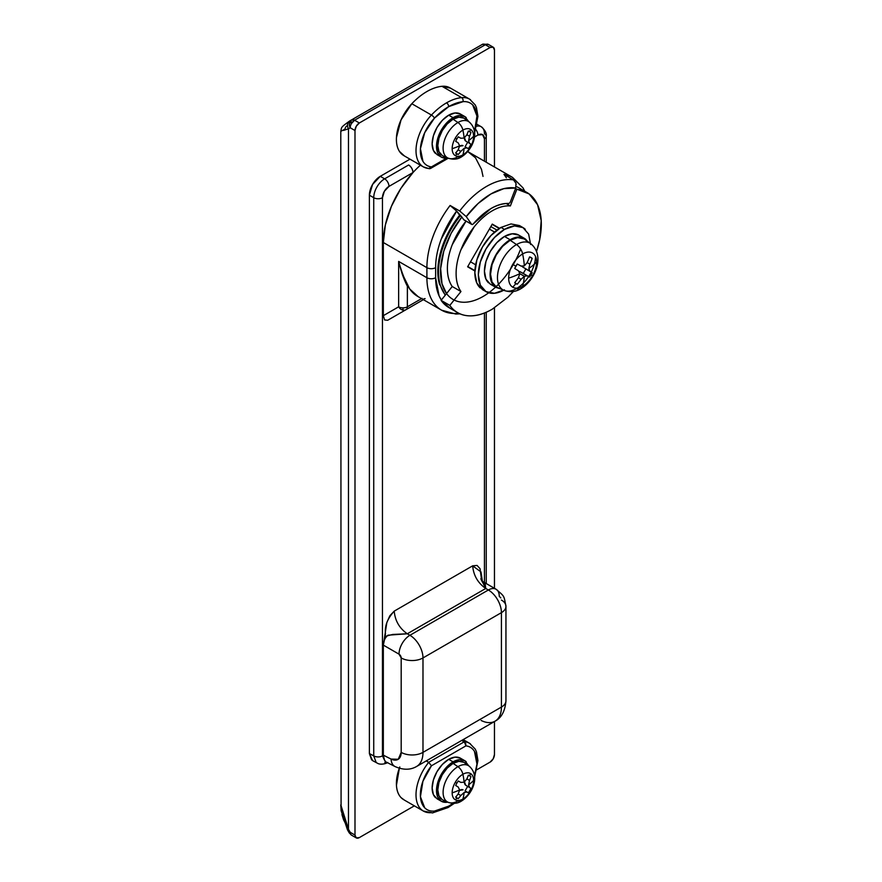 <?xml version="1.0" encoding="UTF-8"?>
<svg xmlns="http://www.w3.org/2000/svg" width="882" height="882" viewBox="0 0 882 882"><rect width="100%" height="100%" fill="white"/><g stroke="black" fill="none" stroke-linecap="round" stroke-linejoin="round"><path stroke-width="1.32" d="M482.983 44.1L482.278 44.42A6.163 5.027 -119.3 0 1 482.322 44.398A6.163 5.027 -119.3 0 1 482.983 44.1L488.43 44.442A6.163 3.561 120 0 0 485.332 44.739L354.586 120.228L351.532 119.908L350.893 120.36L351.488 123.502L354.586 120.228L359.349 122.984L356.273 126.236L354.994 130.525L350.231 127.78A191.063 110.316 -120 0 0 348.467 128.805L348.467 829.267A191.063 110.316 -120 0 0 350.231 832.321L349.283 832.906L351.466 835.122A6.163 3.561 -60 0 1 350.231 832.321L354.994 835.078L354.994 130.525L354.994 835.078L356.273 837.9L359.349 837.591L414.353 805.839L359.349 837.591A6.163 3.561 -60 0 1 356.273 837.9A6.163 3.561 -60 0 1 354.994 835.078L350.231 832.321A6.163 3.561 120 0 0 351.488 835.144L351.488 835.144M441.364 300.034A64.717 37.364 -60 0 1 435.62 277.731A6.163 3.561 180 0 1 426.91 277.731A70.88 40.925 120 0 0 441.584 310.177A70.88 40.925 -60 0 1 426.91 277.731L398.642 261.414L398.829 262.186M402.578 274.964L398.642 261.414L398.642 306.815A6.163 5.027 60 0 0 402.986 310.111L402.975 307.862A6.163 3.561 180 0 1 398.642 306.815L398.642 261.414L426.91 277.731L426.91 267.665L383.328 242.506L383.328 315.668L384.596 319.957L387.683 320.265L423.371 299.66L387.683 320.265L406.084 309.637L387.683 320.265L384.596 319.957L383.328 315.668L398.642 306.815A6.163 3.561 0 0 0 402.975 307.862A6.163 3.561 0 0 0 407.363 306.815L407.407 286.275M509.223 203.268A1.852 1.069 -60 0 1 508.605 203.444A1.852 1.069 120 0 0 509.223 203.268A1.852 1.069 120 0 0 510.358 201.857A1.852 1.069 -60 0 1 509.223 203.268M463.745 219.706A1.852 1.069 120 0 0 463.954 219.905A1.852 1.069 120 0 0 464.219 219.982A1.852 1.069 -60 0 1 463.745 219.706L471.594 224.237L463.745 219.706L461.837 216.994L463.745 219.706M506.389 177.8L503.953 174.371L513.533 179.906L515.981 183.335L515.716 188.042L503.865 188.638L490.976 193.941L478.077 203.522L466.236 216.608L471.594 224.237A1.852 1.069 120 0 0 472.719 224.337A1.852 1.069 120 0 0 473.336 223.808A1.852 1.069 -60 0 1 472.719 224.337A1.852 1.069 -60 0 1 471.804 224.436A1.852 1.069 -60 0 1 471.594 224.237L466.236 216.608L459.687 210.996A70.88 40.925 -60 0 1 513.533 179.906L503.953 174.371A70.88 40.925 -60 0 1 510.865 176.499M458.75 313.231A70.88 40.925 -60 0 1 441.584 310.177L455.674 314.025L460.018 313.86M403.482 276.253L409.733 289.009A70.88 40.925 120 0 0 417.693 296.385M380.274 176.323L409.987 159.168L380.274 176.323A15.413 8.897 120 0 0 369.382 195.198L373.736 197.711L373.736 755.885L369.382 753.548L369.382 195.198L372.568 184.459L380.274 176.323L384.629 178.837L380.274 176.323M420.427 165.199A70.88 40.925 120 0 0 413.008 172.53A6.163 3.561 -120 0 0 408.642 164.978L384.629 178.837A6.163 3.561 60 0 1 388.995 186.389L413.008 172.53L400.858 188.406L391.399 206.355L385.379 224.888L383.328 242.506L383.328 315.668L398.642 306.815A6.163 5.027 -120 0 0 402.986 310.111A6.163 5.027 60 0 0 406.084 309.637L423.371 299.66L406.084 309.637A6.163 5.027 -120 0 1 402.986 310.111L402.975 307.862A6.163 3.561 180 0 0 407.363 306.815L407.363 286.231C403.923 279.55 401.012 271.27 398.642 261.414C402.082 273.497 405.775 282.692 409.733 289.009L418.189 296.672M494.46 754.562L494.46 721.531L494.46 754.562A6.163 3.561 -60 0 1 490.105 762.103L493.181 758.851L494.46 754.562M494.46 588.305L494.46 307.873L494.46 588.305M494.46 166.952L494.46 50.009L493.181 47.187L490.105 47.496L359.349 122.984L490.105 47.496L485.332 44.739L490.105 47.496A6.163 3.561 -60 0 1 493.181 47.187A6.163 3.561 -60 0 1 494.46 50.009L494.46 166.952M476.875 769.743L490.105 762.103L476.875 769.743M372.568 760.604L369.382 753.548L369.382 195.198L373.736 197.711A15.413 8.897 -60 0 1 384.629 178.837A15.413 8.897 120 0 0 373.736 197.711L373.736 755.885A622.516 359.415 60 0 1 369.382 753.548L371.642 759.92M408.388 287.422L407.374 286.231M422.048 298.337L407.363 306.815A6.163 3.561 60 0 1 406.084 309.637A6.163 3.561 -120 0 0 407.363 306.815L421.563 298.623M495.078 721.167A30.815 17.794 -120 0 0 501.428 707.077L422.985 752.368L422.985 657.939A18.489 10.672 -120 0 0 409.91 635.294A18.489 10.672 60 0 1 422.985 657.939L501.428 612.637L501.428 707.077L422.985 752.368L422.985 657.939L501.428 612.637A18.489 10.672 -120 0 0 488.363 589.992L409.91 635.294L407.297 633.783L485.739 588.481L488.363 589.992L409.91 635.294L407.297 633.783C399.414 628.271 395.048 620.719 394.221 611.127L472.664 565.836L480.999 571.933L482.388 581.337L481.561 579.948L480.051 568.692L477.063 565.428L472.664 565.836L394.221 611.127L389.833 615.79L386.845 622.505L383.328 645.106L383.328 755.146L384.53 760.207L382.457 755.885L382.457 197.711L384.365 191.273L388.995 186.389L413.008 172.53C389.105 199.189 382.964 228.603 383.328 242.506L426.91 267.665A70.88 40.925 -60 0 1 450.107 205.462L459.687 210.996L450.107 205.462L456.644 211.074L441.221 239.11C437.494 249.154 435.62 258.669 435.62 267.665L435.62 277.731L439.104 295.944L441.353 300.045M483.016 176.4L481.506 169.399L475.497 157.801L467.736 151.561L512.464 177.348L522.993 187.866L524.79 191.273M474.428 137.063L477.901 135.056L482.52 134.604L484.438 138.838L484.438 161.163L484.438 138.838A6.163 3.561 0 0 0 486.247 136.313A6.163 3.561 180 0 1 484.438 138.838A9.25 5.336 -60 0 0 477.901 135.056A6.163 3.561 -120 0 0 475.795 129.544A6.163 3.561 60 0 1 477.901 135.056L474.428 137.063M484.438 313.011L484.438 582.517L484.438 313.011M445.223 295.238L439.291 283.607L437.891 268.095L441.121 250.268L448.618 232.01L459.599 215.274L456.644 211.074L461.837 216.994L459.599 215.274A61.63 35.589 120 0 0 439.434 284.136M473.336 223.808C485.1 210.291 496.853 203.499 508.605 203.444C503.093 203.224 497.216 204.922 490.976 208.527L473.336 223.808M515.716 188.042L510.358 201.857L515.716 188.042A64.717 37.364 -60 0 0 466.236 216.608L459.687 210.996A70.88 40.925 120 0 1 513.533 179.906M341.929 814.516L343.583 819.841L348.467 829.267L348.467 128.805A191.063 110.316 60 0 1 350.231 127.78A6.163 5.027 -119.3 0 1 350.893 120.36L349.283 123.689L350.231 127.78A6.163 3.561 -60 0 1 351.488 123.502A4.377 2.525 180 0 1 350.893 120.36A6.163 5.027 -119.3 0 1 351.532 119.908A197.237 113.877 -120 0 0 350.815 120.316A197.237 113.877 60 0 1 351.532 119.908L482.278 44.42A197.237 113.877 -120 0 0 481.561 44.828A197.237 113.877 60 0 1 482.278 44.42L351.532 119.908A6.163 3.561 60 0 1 354.586 120.228A6.163 3.561 120 0 0 351.488 123.502A6.163 3.561 120 0 0 350.231 127.78L354.994 130.525A6.163 3.561 -60 0 1 359.349 122.984L354.586 120.228L485.332 44.739A6.163 3.561 -120 0 0 482.278 44.42M501.428 600.058A15.413 8.897 180 0 1 505.948 606.353C503.732 595.008 504.813 596.849 496.059 589.231A15.413 8.897 120 0 0 488.363 589.992A15.413 8.897 -60 0 1 496.059 589.231L481.826 581.006L485.221 584.325L485.739 588.481L407.297 633.783L392.699 634.456L386.415 636.043L384.431 639.968L383.328 645.106L399.017 654.157A15.413 8.897 -60 0 1 409.91 635.294A15.413 8.897 120 0 0 399.017 654.157A3.087 1.775 60 0 1 401.189 657.939A15.413 8.897 0 0 0 422.985 657.939A15.413 8.897 180 0 1 401.189 657.939L401.189 752.368A15.413 8.897 0 0 0 422.985 752.368A30.815 17.794 60 0 1 416.624 766.458A30.815 17.794 -120 0 0 422.985 752.368A15.413 8.897 180 0 1 401.189 752.368L398.267 759.259L391.046 759.06L383.328 755.146L383.328 645.106L399.017 654.157L401.189 657.939L401.189 752.368A15.413 8.897 60 0 1 391.046 759.06A622.516 359.415 60 0 1 383.328 755.146L384.53 760.207L385.732 761.662M500.8 597.919L499.256 596.287A15.413 8.897 -60 0 0 496.059 589.231M476.721 126.225A15.413 8.897 -60 0 1 481.241 126.743A15.413 8.897 -60 0 1 484.438 133.799A6.163 3.561 180 0 1 486.247 136.313C486.82 133.369 485.155 130.183 481.241 126.743A15.413 8.897 120 0 0 476.721 126.225M482.322 44.398L349.647 121.01A6.163 5.027 58.9 0 0 348.467 128.805A6.163 5.027 -121.1 0 1 349.636 121.01C340.342 127.758 341.775 126.887 340.794 131.352L341.08 809.83M348.467 128.805L343.605 130.404M341.279 131.087L344.983 129.125A6.163 5.071 66 0 1 346.593 126.093M340.794 805.376L341.136 810.701L347.464 829.797L349.261 832.917L350.231 832.321A191.063 110.316 60 0 1 348.467 829.267L347.464 829.797L348.467 829.267L340.794 804.836M488.374 44.409A4.377 2.525 180 0 1 488.43 44.442L482.311 44.398M350.815 120.316A197.237 113.877 -120 0 0 349.713 120.966M386.437 762.18L395.081 766.568A15.413 9.493 -63.6 0 1 391.046 759.06A15.413 9.493 116.4 0 0 395.07 766.568C403.195 770.129 410.373 770.096 416.624 766.469A30.815 17.794 -120 0 1 416.425 766.579M482.057 581.172L485.739 588.481C477.857 582.969 473.502 575.428 472.664 565.836C473.502 575.428 477.857 582.969 485.739 588.481L488.363 589.992A18.489 10.672 60 0 1 501.428 612.637A15.413 8.897 0 0 0 505.948 606.353A15.413 8.897 180 0 1 501.428 612.637L501.428 707.077A15.413 8.897 0 0 0 505.948 700.782A15.413 8.897 180 0 1 501.428 707.077A30.815 17.794 60 0 1 495.067 721.178A30.815 17.794 60 0 1 481.142 720.473M483.005 583.046L482.134 581.536M376.107 762.313L373.736 755.885L376.107 762.313M387.352 762.643A6.163 3.561 60 0 1 384.806 762.28M384.53 760.207L382.457 755.885L382.457 197.711A9.25 5.336 -60 0 1 388.995 186.389A6.163 3.561 -120 0 0 384.629 178.837L408.642 164.978C411.277 166.819 412.721 169.333 413.008 172.53M382.457 755.885A6.163 3.561 180 0 1 373.736 755.885A6.163 3.561 0 0 0 382.457 755.885M372.711 760.692L377.253 763.117M382.457 197.711A6.163 3.561 180 0 1 373.736 197.711A6.163 3.561 0 0 0 382.457 197.711M425.135 298.645L423.922 298.778M456.644 211.074L450.107 205.462A70.88 40.925 120 0 0 426.91 267.665A6.163 3.561 0 0 0 435.62 267.665A64.717 37.364 -60 0 1 456.644 211.074M435.62 267.665A6.163 3.561 180 0 1 426.91 267.665L426.91 277.731A6.163 3.561 0 0 0 435.62 277.731L435.62 267.665M512.607 177.425A70.88 40.925 120 0 0 503.953 174.371M516.191 184.371L515.65 182.376M394.221 611.127C387.441 618.624 384.53 626.165 385.489 633.772L383.328 645.106C383.13 641.49 384.673 638.182 387.959 635.194L407.297 633.783C399.414 628.271 395.048 620.719 394.221 611.127M445.399 295.007A61.63 35.589 -60 0 1 460.338 215.704A61.63 35.589 120 0 0 440.041 284.081M520.601 248.989A60.219 34.762 -60 0 1 453.458 299.682A60.219 34.762 -60 0 1 461.837 216.994L451.11 233.344L443.789 251.183L440.636 268.602L442.003 283.75L446.557 293.574M428.696 168.495A35.445 20.462 -60 0 1 422.643 166.433A35.445 20.462 -60 0 1 431.43 115.046A3.087 0.959 -136.6 0 1 434.451 118.144A32.358 18.687 -60 0 0 420.427 148.694A32.358 18.687 -60 0 0 431.463 166.896L430.427 168.539L428.696 168.495L446.612 158.154L431.463 166.896C427.77 166.466 424.926 164.614 422.941 161.34L420.427 148.694L424.694 132.719L434.451 118.144A52.391 30.253 -60 0 1 448.695 106.623A3.087 1.775 -120 0 0 446.524 102.852A55.467 32.028 120 0 0 431.43 115.046A3.087 0.959 43.4 0 1 434.451 118.144L448.695 106.623L462.951 101.684C466.931 101.309 470.183 102.411 472.708 104.991L476.964 116.049L474.461 131.594M422.665 166.455A35.445 20.462 120 0 1 431.43 115.046A55.467 32.028 -60 0 1 446.524 102.852A55.467 32.028 -60 0 1 461.606 97.626L441.992 86.304A55.467 32.028 120 0 0 426.91 91.53A55.467 32.028 120 0 0 411.817 103.723L431.43 115.046L411.817 103.723A35.445 20.462 120 0 0 403.03 155.111M450.889 88.398A35.445 20.462 120 0 0 441.992 86.304L461.606 97.626A35.445 20.462 -60 0 1 470.492 99.721M404.419 155.949L399.425 151.373C397.154 147.834 396.15 143.226 396.448 137.548L401.045 119.875L411.817 103.723A55.467 32.028 -60 0 1 426.91 91.53A55.467 32.028 -60 0 1 441.992 86.304L450.592 88.178M470.525 99.732A35.445 20.462 120 0 0 461.606 97.626A3.087 2.326 84.5 0 1 462.951 101.684A32.358 18.687 -60 0 1 474.472 131.55M446.524 102.852A3.087 1.775 60 0 1 448.695 106.623A52.391 30.253 -60 0 1 462.951 101.684A3.087 2.326 -95.5 0 0 461.606 97.626A55.467 32.028 120 0 0 446.524 102.852M430.427 168.539L448.31 158.22M513.412 291.468L508.043 297.08L492.277 309.185A69.336 40.032 -60 0 1 457.769 312.702A69.336 40.032 -60 0 1 449.82 305.392L441.099 300.354A69.336 40.032 120 0 0 449.048 307.675M450.074 308.27L441.099 300.354L452.234 286.507L441.099 300.354L449.82 305.392L460.955 291.534L452.234 286.507C449.004 281.909 447.395 275.879 447.395 268.415C447.395 260.962 449.004 253.068 452.234 244.733L466.049 221.106A51.156 29.536 120 0 0 452.234 286.507L460.955 291.534A51.156 29.536 -60 0 1 492.277 210.798A51.156 29.536 -60 0 1 510.369 205.947L506.092 203.477L510.369 205.947L516.797 189.387A69.336 40.032 -60 0 1 529.046 193.875A69.336 40.032 -60 0 1 536.532 251.414L539.641 239.882L541.206 220.621L537.579 204.745L529.145 193.952L515.485 188.627M499.543 228.295L492.277 224.094L499.543 228.295L492.277 224.094L467.625 266.805L492.277 224.094L499.543 228.295M474.891 270.995L467.625 266.805L474.891 270.995M516.157 186.411L518.506 187.634M492.277 309.185C483.523 314.235 475.354 316.429 467.769 315.756C460.183 315.072 454.197 311.622 449.82 305.392L460.955 291.534C457.725 286.937 456.104 280.917 456.104 273.453C456.104 265.989 457.725 258.095 460.955 249.771L474.196 226.839C479.786 219.872 485.817 214.524 492.277 210.798C498.738 207.061 504.769 205.451 510.369 205.947L516.797 189.387M465.079 146.743L468.353 148.639A55.401 0.827 -150.6 0 1 466.876 147.867L464.13 148.363A55.467 32.028 60 0 1 462.896 154.89A55.467 32.028 -120 0 0 464.13 148.363L460.823 151.373A55.401 45.225 121.7 0 1 458.254 154.471L456.832 153.953A55.467 45.291 120 0 1 455.299 155.64A15.181 8.765 120 0 0 462.896 154.89A15.181 8.765 120 0 0 470.481 146.875L469.775 146.467L468.353 148.639L465.079 146.743L467.658 142.267L465.707 141.054L469.533 143.27L465.707 141.054L464.505 137.835A6.163 3.561 120 0 0 465.707 141.054L470.933 144.163L469.775 146.467L470.481 146.875A15.181 8.765 120 0 0 473.623 136.302A55.467 32.028 180 0 1 468.596 140.635L469.533 143.27A55.401 0.827 30.6 0 1 470.933 144.163A55.401 0.827 -149.4 0 0 469.533 143.27L468.596 140.635A55.467 32.028 0 0 0 473.623 136.302A15.181 8.765 -60 0 1 470.481 146.875A15.181 8.765 -60 0 1 462.896 154.89A8.015 4.631 60 0 1 461.44 156.897A8.015 4.631 60 0 1 457.934 156.753A20.97 12.105 -60 0 1 446.678 157.272A20.97 12.105 -60 0 1 444.462 140.26A20.97 12.105 -60 0 1 457.934 122.51A20.97 12.105 -60 0 1 470.216 122.951A20.97 12.105 120 0 0 457.934 122.51A8.015 4.631 60 0 1 462.896 130.106A55.467 32.028 60 0 1 464.13 138.066L466.887 134.737A55.401 45.225 -58.3 0 0 468.353 131.01L469.775 131.528A55.467 45.291 -60 0 0 470.481 129.356A15.181 8.765 120 0 0 462.896 130.106A15.181 8.765 120 0 0 455.299 138.11L456.832 139.003L458.254 136.831A55.401 0.827 29.4 0 0 460.834 138.242L464.13 138.066A55.467 32.028 -120 0 0 462.896 130.106A15.181 8.765 -60 0 1 470.481 129.356A15.181 8.765 -60 0 1 473.623 136.302A15.181 8.765 120 0 0 470.481 129.356A55.467 45.291 120 0 1 469.775 131.528L470.933 132.498A55.401 45.225 118.3 0 1 469.544 136.269L468.596 140.635L469.544 136.269A55.401 45.225 -61.7 0 0 470.933 132.498L468.353 131.01A55.401 45.225 121.7 0 1 466.887 134.737L464.13 138.066L460.834 138.242A55.401 0.827 -150.6 0 1 458.254 136.831M455.663 141.318L456.832 139.003L455.299 138.11A15.181 8.765 120 0 0 452.157 148.694A55.467 32.028 0 0 0 459.665 145.795L458.166 142.84A55.401 0.772 -149.4 0 0 455.663 141.318A55.401 0.772 30.6 0 1 458.166 142.84L459.665 145.795A55.467 32.028 180 0 1 452.157 148.694A15.181 8.765 120 0 0 455.299 155.64A55.467 45.291 -60 0 0 456.832 153.953L455.663 152.972A55.401 45.225 -61.7 0 0 458.166 149.841L459.665 145.795L458.166 149.841A55.401 45.225 118.3 0 1 455.663 152.972L458.254 154.471A55.401 45.225 -58.3 0 0 460.823 151.373L458.166 149.83L460.823 151.373L464.13 148.363L466.876 147.867A55.401 0.827 29.4 0 0 468.353 148.639M461.881 115.112A23.417 13.528 120 0 0 448.695 115.178L453.061 117.692A23.417 13.528 -60 0 1 466.236 117.626M465.696 119.654A21.576 12.458 120 0 0 453.061 119.202L457.934 122.51A20.97 12.105 120 0 0 444.462 140.26A20.97 12.105 120 0 0 446.678 157.272M464.494 118.563L469.048 121.881C480.745 131.958 472.366 150.205 461.451 156.897A8.015 4.631 -120 0 0 462.896 154.89A15.181 8.765 -60 0 1 455.299 155.64A15.181 8.765 -60 0 1 452.157 148.694A15.181 8.765 -60 0 1 455.299 138.11A15.181 8.765 -60 0 1 462.896 130.106A8.015 4.631 -120 0 0 457.934 122.51L453.061 119.202A21.576 12.458 120 0 0 439.203 137.46A21.576 12.458 120 0 0 441.474 154.967M446.722 158.143L441.342 157.106L437.759 152.972L436.491 146.379L437.759 138.331L441.342 130.062L446.722 122.807L453.061 117.692L459.39 115.487L464.77 116.534L468.761 121.672M463.844 118.133L458.894 117.174L453.061 119.202L447.218 123.921L442.268 130.591L438.96 138.209L437.803 145.629L438.96 151.693L442.268 155.497M447.791 157.988A23.417 13.528 -60 0 1 439.875 156.015A23.417 13.528 -60 0 1 438.222 136.897A23.417 13.528 -60 0 1 453.061 117.692L448.695 115.178A23.417 13.528 120 0 0 433.856 134.384A23.417 13.528 120 0 0 435.521 153.49M464.77 116.534L460.404 114.021L455.035 112.973L448.695 115.178L442.356 120.294L436.987 127.537L433.393 135.817L432.136 143.865L433.393 150.458L436.987 154.582L441.342 157.106M466.887 134.737L469.544 136.269L466.887 134.737M463.05 145.662A6.163 3.561 120 0 0 460.029 145.993A6.163 3.561 120 0 0 459.654 146.225L463.05 145.662M532.166 272.604A15.104 8.721 -60 0 1 530.986 274.908L532.508 275.79A19.757 11.411 120 0 0 536.598 262.02A73.967 42.7 180 0 1 528.836 268.481L529.85 271.149A73.912 1.058 30.6 0 1 532.166 272.604L525.859 268.966L532.166 272.604L530.986 274.908A15.104 8.721 -60 0 1 529.575 277.091A73.912 1.058 -150.6 0 1 527.16 275.812L524.338 276.275L519.84 273.674L518.407 270.763A73.912 1.058 -149.4 0 0 514.702 268.503A15.104 8.721 -60 0 1 515.882 266.188A15.104 8.721 -60 0 1 517.282 264.016A73.912 1.058 29.4 0 0 521.108 266.088L524.338 265.879A73.967 42.7 -120 0 0 522.629 253.961A19.757 11.411 120 0 0 512.751 264.391L515.882 266.188L512.751 264.391A19.757 11.411 120 0 0 508.66 278.15A73.967 42.7 0 0 0 519.84 273.674A73.967 42.7 180 0 1 508.66 278.15A19.757 11.411 120 0 0 512.751 287.201A19.757 11.411 120 0 0 522.629 286.22A9.856 5.689 60 0 1 520.832 288.734A9.856 5.689 60 0 1 516.521 288.568A26.945 15.556 -60 0 1 502.045 289.23A26.945 15.556 -60 0 1 499.212 267.356A26.945 15.556 -60 0 1 516.521 244.557A26.945 15.556 -60 0 1 532.309 245.119A26.945 15.556 120 0 0 516.521 244.557A9.856 5.689 60 0 1 522.629 253.961A19.757 11.411 -60 0 1 536.598 262.02A19.757 11.411 -60 0 1 532.508 275.79A19.757 11.411 -60 0 1 522.629 286.22A73.967 42.7 -120 0 0 524.338 276.275L521.108 279.307L524.338 276.275A73.967 42.7 60 0 1 522.629 286.22A19.757 11.411 120 0 0 532.508 275.79L530.986 274.908L529.575 277.091L520.148 271.766A6.163 3.561 120 0 0 519.244 271.513A6.163 3.561 -60 0 1 520.148 271.766L527.16 275.812L520.148 271.766L523.269 273.442L525.859 268.966L523.269 273.442L529.575 277.091A73.912 1.058 29.4 0 1 527.16 275.812L524.338 276.275L519.84 273.674L518.407 277.753L521.108 279.307A73.912 60.34 121.7 0 1 517.282 284.18A15.104 8.721 -60 0 1 515.882 283.629A73.967 60.395 120 0 1 512.751 287.201A73.967 60.395 -60 0 0 515.882 283.629A15.104 8.721 -60 0 1 514.702 282.692A73.912 60.34 -61.7 0 0 518.407 277.753L519.84 273.674L518.407 270.763A73.912 1.058 30.6 0 0 514.702 268.503L517.282 264.016A73.912 1.058 -150.6 0 0 521.108 266.088L524.338 265.879L527.16 262.593A73.912 60.34 -58.3 0 0 529.575 256.916A15.104 8.721 -60 0 1 532.166 258.415A73.912 60.34 118.3 0 1 529.85 264.159L528.836 268.481A73.967 42.7 0 0 0 536.598 262.02A19.757 11.411 120 0 0 522.629 253.961A73.967 42.7 60 0 1 524.338 265.879L527.16 262.593L529.85 264.159L527.16 262.593A73.912 60.34 121.7 0 0 529.575 256.916L532.166 258.415A73.912 60.34 -61.7 0 1 529.85 264.159L528.836 268.481L529.85 271.149L522.85 267.103L529.85 271.149A73.912 1.058 -149.4 0 1 532.166 272.604M504.482 289.803L494.482 293.287L485.993 291.633L480.326 285.118L478.331 274.71L480.326 262.009L485.993 248.933L494.482 237.49L504.482 229.419L514.493 225.935L522.971 227.589L519.487 225.572L511.009 223.929L500.998 227.402L504.482 229.419A36.978 21.355 -60 0 1 525.286 229.309M520.435 236.376A28.356 16.372 120 0 0 504.482 236.464L510.149 239.739A28.356 16.372 -60 0 1 526.102 239.65M526.4 240.819A27.739 16.008 120 0 0 510.149 240.235L516.521 244.557A26.945 15.556 120 0 0 499.212 267.356A26.945 15.556 120 0 0 502.045 289.23M517.326 288.072A26.945 15.556 120 0 0 535.561 256.508M503.699 290.244A36.978 21.355 -60 0 1 483.678 289.913A36.978 21.355 -60 0 1 481.054 259.727A36.978 21.355 -60 0 1 504.482 229.419L500.998 227.402L490.987 235.483L482.509 246.927L476.842 259.992L474.847 272.692L476.842 283.1L482.509 289.627L484.328 290.498M524.845 239.408L530.799 243.752C545.396 255.626 535.319 280.178 520.843 288.734A9.856 5.689 -120 0 0 522.629 286.22A19.757 11.411 -60 0 1 512.751 287.201A19.757 11.411 -60 0 1 508.66 278.15A19.757 11.411 -60 0 1 512.751 264.391A19.757 11.411 -60 0 1 522.629 253.961A9.856 5.689 -120 0 0 516.521 244.557L510.149 240.235A27.739 16.008 120 0 0 492.332 263.707A27.739 16.008 120 0 0 495.254 286.22M500.292 288.734L495.971 287.433L491.627 282.438L490.105 274.456L491.627 264.721L495.971 254.7L502.475 245.924L510.149 239.739L517.822 237.071L524.327 238.327L527.612 241.414M524.018 238.868L517.657 237.622L510.149 240.235L502.641 246.299L496.279 254.876L492.035 264.677L490.535 274.203L492.035 282.008L496.279 286.904M494.196 286.11A28.356 16.372 -60 0 1 492.189 262.979A28.356 16.372 -60 0 1 510.149 239.739L504.482 236.464A28.356 16.372 120 0 0 486.522 259.705A28.356 16.372 120 0 0 488.529 282.846M522.971 227.589L528.638 234.105L530.633 244.512M524.327 238.327L518.66 235.053L512.155 233.796L504.482 236.464L496.809 242.649L490.304 251.425L485.96 261.447L484.438 271.182L485.96 279.164L490.304 284.169L495.971 287.433M500.998 227.402A36.978 21.355 120 0 0 477.57 257.72A36.978 21.355 120 0 0 480.194 287.896M518.407 277.753A73.912 60.34 118.3 0 1 514.702 282.692L517.282 284.18A73.912 60.34 -58.3 0 0 521.108 279.307L518.407 277.753M522.177 266.441A6.163 3.561 120 0 0 522.85 267.103L522.155 266.441M496.952 230.103L490.855 226.575L496.952 230.103M489.4 229.088L494.548 232.054L489.4 229.088M475.652 264.787L470.503 261.811L475.652 264.787M467.78 266.529L474.902 270.642L467.78 266.529M499.245 228.482L492.123 224.37L499.245 228.482M454.34 803.337L448.056 807.548A3.087 1.775 -120 0 0 448.695 806.137L452.995 803.37A52.391 30.253 -60 0 1 448.695 806.137A3.087 1.775 60 0 1 448.056 807.548A3.087 1.775 60 0 1 446.524 807.405M432.599 812.884A3.087 2.326 84.5 0 1 431.43 812.631A35.445 20.462 -60 0 1 422.544 810.536A35.445 20.462 -60 0 1 428.696 762.335L431.463 765.763A32.358 18.687 -60 0 0 420.427 796.711A32.358 18.687 -60 0 0 434.451 811.076A3.087 2.326 84.5 0 1 432.599 812.884A3.087 2.326 -95.5 0 0 434.451 811.076A52.391 30.253 -60 0 0 448.695 806.137L434.451 811.076C430.471 811.462 427.208 810.36 424.694 807.78L420.427 796.711L422.941 781.176L431.463 765.763L465.928 745.863L465.718 743.504L461.881 740.329L464.34 741.751L428.696 762.335L426.238 760.912L428.696 762.335A35.445 20.462 120 0 0 422.522 810.514M464.34 741.751A35.445 20.462 -60 0 1 470.393 743.813A35.445 20.462 120 0 0 464.34 741.751L428.696 762.335L431.463 765.763L465.928 745.863C469.632 746.293 472.476 748.157 474.461 751.431L476.964 764.077L474.472 775.73A32.358 18.687 -60 0 0 465.928 745.863L464.34 741.751M399.811 766.954A35.445 20.462 120 0 0 402.931 799.202M404.386 800.095L401.045 797.593C398.267 794.693 396.735 790.57 396.448 785.234L399.425 767.957M465.079 790.9L468.353 792.797A55.401 0.827 -150.6 0 1 466.876 792.025L464.13 792.521A55.467 32.028 60 0 1 462.896 799.048A55.467 32.028 -120 0 0 464.13 792.521L460.823 795.531A55.401 45.225 121.7 0 1 458.254 798.629L456.832 798.111A55.467 45.291 120 0 1 455.299 799.798A15.181 8.765 120 0 0 462.896 799.048A15.181 8.765 120 0 0 470.481 791.044L469.775 790.636L468.353 792.797L465.079 790.9L467.658 786.424L465.707 785.212L469.533 787.428L465.707 785.212L464.505 781.992A6.163 3.561 120 0 0 465.707 785.212L470.933 788.321L469.775 790.636L470.481 791.044A15.181 8.765 120 0 0 473.623 780.46A55.467 32.028 180 0 1 468.596 784.804L469.533 787.428A55.401 0.827 30.6 0 1 470.933 788.321A55.401 0.827 -149.4 0 0 469.533 787.428L468.596 784.804A55.467 32.028 0 0 0 473.623 780.46A15.181 8.765 -60 0 1 470.481 791.044A15.181 8.765 -60 0 1 462.896 799.048A8.015 4.631 60 0 1 461.44 801.065A8.015 4.631 60 0 1 457.934 800.922A20.97 12.105 -60 0 1 446.678 801.44A20.97 12.105 -60 0 1 444.462 784.418A20.97 12.105 -60 0 1 457.934 766.678A20.97 12.105 -60 0 1 470.216 767.12A20.97 12.105 120 0 0 457.934 766.678A8.015 4.631 60 0 1 462.896 774.264A55.467 32.028 60 0 1 464.13 782.224L466.887 778.894A55.401 45.225 -58.3 0 0 468.353 775.168L469.775 775.686A55.467 45.291 -60 0 0 470.481 773.514A15.181 8.765 120 0 0 462.896 774.264A15.181 8.765 120 0 0 455.299 782.279L456.832 783.161L458.254 781A55.401 0.827 29.4 0 0 460.834 782.4L464.13 782.224A55.467 32.028 -120 0 0 462.896 774.264A15.181 8.765 -60 0 1 470.481 773.514A15.181 8.765 -60 0 1 473.623 780.46A15.181 8.765 120 0 0 470.481 773.514A55.467 45.291 120 0 1 469.775 775.686L470.933 776.667A55.401 45.225 118.3 0 1 469.544 780.438L468.596 784.804L469.544 780.438A55.401 45.225 -61.7 0 0 470.933 776.667L468.353 775.168A55.401 45.225 121.7 0 1 466.887 778.894L464.13 782.224L460.834 782.4A55.401 0.827 -150.6 0 1 458.254 781M455.663 785.476L456.832 783.161L455.299 782.279A15.181 8.765 120 0 0 452.157 792.852A55.467 32.028 0 0 0 459.665 789.952L458.166 786.998A55.401 0.772 -149.4 0 0 455.663 785.476A55.401 0.772 30.6 0 1 458.166 786.998L459.665 789.952A55.467 32.028 180 0 1 452.157 792.852A15.181 8.765 120 0 0 455.299 799.798A55.467 45.291 -60 0 0 456.832 798.111L455.663 797.13A55.401 45.225 -61.7 0 0 458.166 793.998L459.665 789.952L458.166 793.998A55.401 45.225 118.3 0 1 455.663 797.13L458.254 798.629A55.401 45.225 -58.3 0 0 460.823 795.531L458.166 793.998L460.823 795.531L464.13 792.521L466.876 792.025A55.401 0.827 29.4 0 0 468.353 792.797M461.881 759.27A23.417 13.528 120 0 0 448.695 759.336L453.061 761.861A23.417 13.528 -60 0 1 466.236 761.783M465.696 763.823A21.576 12.458 120 0 0 453.061 763.371L457.934 766.678A20.97 12.105 120 0 0 444.462 784.418A20.97 12.105 120 0 0 446.678 801.44M464.494 762.721L469.048 766.05C480.745 776.116 472.366 794.362 461.451 801.054A8.015 4.631 -120 0 0 462.896 799.048A15.181 8.765 -60 0 1 455.299 799.798A15.181 8.765 -60 0 1 452.157 792.852A15.181 8.765 -60 0 1 455.299 782.279A15.181 8.765 -60 0 1 462.896 774.264A8.015 4.631 -120 0 0 457.934 766.678L453.061 763.371A21.576 12.458 120 0 0 439.203 781.617A21.576 12.458 120 0 0 441.474 799.125M446.722 802.311L441.342 801.264L437.759 797.13L436.491 790.537L437.759 782.499L441.342 774.22L446.722 766.965L453.061 761.861L459.39 759.656L464.77 760.692L468.761 765.841M463.844 762.302L458.894 761.331L453.061 763.371L447.218 768.079L442.268 774.749L438.96 782.378L437.803 789.787L438.96 795.862L442.268 799.665M447.791 802.146A23.417 13.528 -60 0 1 439.875 800.172A23.417 13.528 -60 0 1 438.222 781.055A23.417 13.528 -60 0 1 453.061 761.861L448.695 759.336A23.417 13.528 120 0 0 433.856 778.541A23.417 13.528 120 0 0 435.521 797.659M464.77 760.692L460.404 758.178L455.035 757.131L448.695 759.336L442.356 764.451L436.987 771.706L433.393 779.975L432.136 788.023L433.393 794.616L436.987 798.75L441.342 801.264M466.887 778.894L469.544 780.438L466.887 778.894M463.05 789.82A6.163 3.561 120 0 0 460.029 790.162A6.163 3.561 120 0 0 459.654 790.393L463.05 789.82M463.954 219.894L471.793 224.425M441.584 310.177L417.682 296.374M416.602 766.48L495.056 721.189C501.461 717.893 505.077 711.101 505.948 700.782L505.948 606.353M481.241 126.743L476.886 124.23M488.419 44.431L493.181 47.187M351.51 835.144L356.273 837.9M377.22 763.095C381.057 765.664 387.915 762.798 387.716 762.478M486.247 583.564L486.247 312.25M486.247 162.2L486.247 136.313M481.826 581.006L480.822 578.779M429.479 168.76L423.349 166.885L403.736 155.563M474.604 132.917L477.934 116.391L476.467 107.681L475.211 104.914L469.687 99.203L450.074 87.88M448.894 307.586L456.435 311.93M518.23 187.48L526.951 192.519M461.451 156.897C457.714 159.388 453.271 159.807 448.122 158.132L442.962 155.849M520.843 288.734C515.551 291.975 509.906 292.515 503.909 290.332L497.161 287.356M485.993 291.633L482.509 289.627M474.604 777.075L477.934 760.549L476.478 751.85L475.211 749.083L469.687 743.372L463.16 739.601M448.056 807.548L432.566 812.884L423.349 811.043L403.736 799.72M461.451 801.054C457.714 803.546 453.271 803.965 448.122 802.3L442.962 800.007"/></g></svg>
